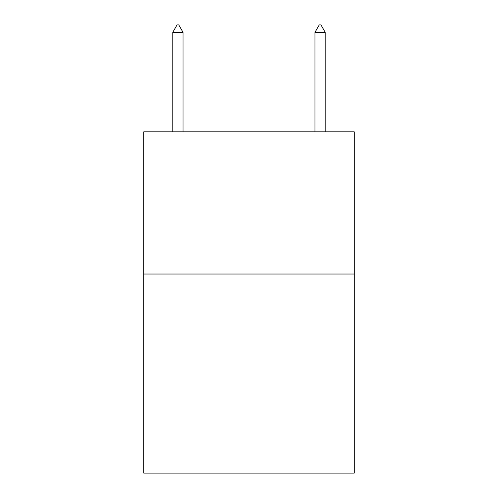 <?xml version="1.0" encoding="UTF-8"?>
<svg xmlns="http://www.w3.org/2000/svg" width="498" height="498" viewBox="0 0 498 498"><rect width="100%" height="100%" fill="white"/><g stroke="black" fill="none" stroke-linecap="round" stroke-linejoin="round"><path stroke-width="0.75" d="M354.227 274.024L354.227 473.1L143.773 473.1L143.773 131.833L354.227 131.833L354.227 274.024L143.773 274.024M183.021 32.295L178.757 24.9L177.051 24.9L172.781 32.295L183.021 32.295L183.021 131.833M172.781 32.295L172.781 131.833M319.243 24.9L320.949 24.9L325.219 32.295L314.979 32.295L319.243 24.9M325.219 131.833L325.219 32.295M314.979 131.833L314.979 32.295"/></g></svg>
